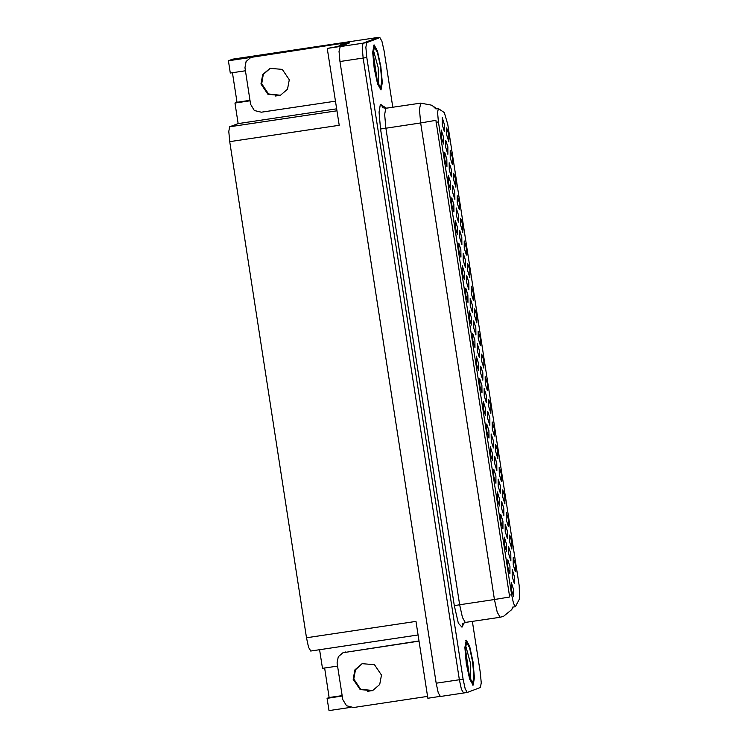 <?xml version="1.0" encoding="UTF-8"?>
<svg xmlns="http://www.w3.org/2000/svg" width="748" height="748" viewBox="0 0 748 748"><rect width="100%" height="100%" fill="white"/><g stroke="black" fill="none" stroke-linecap="round" stroke-linejoin="round"><path stroke-width="1.12" d="M471.446 324.978L471.39 317.554L469.267 310.916L469.295 318.106L471.446 324.978M462.872 232.422L462.816 224.998L460.703 218.36L460.721 225.55L462.872 232.422M464.443 279.743L464.386 272.319L462.264 265.68L462.292 272.87L464.443 279.743M487.387 390.765L487.331 383.341L485.209 376.702L485.237 383.892L487.387 390.765M454.896 199.445L454.831 192.021L452.718 185.382L452.736 192.573L454.896 199.445M488.958 438.085L488.902 430.661L486.78 424.023L486.808 431.213L488.958 438.085M504.9 503.872L504.835 496.448L502.721 489.809L502.74 496.999L504.9 503.872M494.391 436.009L494.335 428.585L492.212 421.947L492.24 429.137L494.391 436.009M461.89 244.633L461.825 237.209L459.711 230.571L459.73 237.761L461.89 244.633M495.961 483.32L495.905 475.896L493.783 469.258L493.811 476.448L495.961 483.32M452.372 164.56L452.316 157.136L450.193 150.498L450.221 157.688L452.372 164.56M496.859 470.557L496.803 463.134L494.69 456.495L494.709 463.685L496.859 470.557M479.375 357.591L479.318 350.167L477.196 343.528L477.224 350.719L479.375 357.591M511.903 549.107L511.838 541.683L509.725 535.054L509.753 542.244L511.903 549.107M480.384 345.529L480.328 338.105L478.206 331.467L478.234 338.657L480.384 345.529M444.396 131.667L444.34 124.243L442.227 117.604L442.246 124.794L444.396 131.667M481.955 392.84L481.899 385.416L479.777 378.778L479.805 385.968L481.955 392.84M497.897 458.627L497.831 451.203L495.718 444.564L495.737 451.755L497.897 458.627M500.356 493.147L500.3 485.723L498.187 479.085L498.205 486.275L500.356 493.147M482.871 380.18L482.815 372.756L480.693 366.127L480.721 373.317L482.871 380.18M499.458 505.947L499.402 498.523L497.289 491.885L497.308 499.075L499.458 505.947M465.387 267.223L465.321 259.799L463.208 253.161L463.227 260.351L465.387 267.223M472.381 312.412L472.325 304.988L470.202 298.349L470.23 305.539L472.381 312.412M506.471 551.183L506.405 543.759L504.292 537.12L504.311 544.31L506.471 551.183M489.865 425.369L489.809 417.945L487.687 411.307L487.715 418.497L489.865 425.369M457.439 234.498L457.383 227.074L455.261 220.436L455.289 227.626L457.439 234.498M448.865 141.942L448.809 134.518L446.687 127.88L446.715 135.07L448.865 141.942M443.433 144.018L443.377 136.594L441.255 129.956L441.283 137.146L443.433 144.018M507.359 538.336L507.294 530.912L505.18 524.273L505.199 531.463L507.359 538.336M466.378 255.04L466.322 247.616L464.199 240.987L464.228 248.177L466.378 255.04M493.362 447.959L493.306 440.535L491.184 433.896L491.212 441.086L493.362 447.959M475.878 335.001L475.822 327.577L473.699 320.939L473.727 328.129L475.878 335.001M467.949 302.36L467.883 294.936L465.77 288.298L465.789 295.488L467.949 302.36M459.375 209.805L459.319 202.381L457.196 195.742L457.224 202.932L459.375 209.805M446.939 166.636L446.874 159.212L444.761 152.573L444.78 159.763L446.939 166.636M510.856 560.925L510.791 553.501L508.677 546.863L508.696 554.053L510.856 560.925M450.436 189.253L450.38 181.829L448.258 175.191L448.286 182.381L450.436 189.253M473.381 300.285L473.325 292.861L471.203 286.222L471.231 293.412L473.381 300.285M474.952 347.596L474.887 340.172L472.773 333.543L472.792 340.733L474.952 347.596M490.894 413.392L490.828 405.968L488.715 399.329L488.734 406.519L490.894 413.392M458.393 222.034L458.328 214.611L456.215 207.972L456.233 215.162L458.393 222.034M492.455 460.703L492.399 453.279L490.286 446.64L490.305 453.83L492.455 460.703M508.397 526.489L508.341 519.065L506.218 512.427L506.246 519.617L508.397 526.489M503.853 515.737L503.797 508.313L501.684 501.674L501.702 508.864L503.853 515.737M460.946 257.116L460.88 249.692L458.767 243.053L458.786 250.243L460.946 257.116M469.875 277.667L469.819 270.243L467.706 263.605L467.724 270.795L469.875 277.667M478.449 370.223L478.393 362.799L476.27 356.16L476.298 363.35L478.449 370.223M447.893 154.256L447.837 146.832L445.724 140.203L445.743 147.393L447.893 154.256M476.887 322.902L476.822 315.478L474.709 308.84L474.728 316.03L476.887 322.902M453.943 211.88L453.877 204.456L451.764 197.818L451.783 205.008L453.943 211.88M483.891 368.147L483.825 360.723L481.712 354.084L481.731 361.275L483.891 368.147M451.399 176.855L451.334 169.431L449.221 162.793L449.239 169.983L451.399 176.855M485.452 415.458L485.396 408.034L483.283 401.396L483.302 408.586L485.452 415.458M486.368 402.779L486.312 395.355L484.19 388.717L484.218 395.907L486.368 402.779M502.965 528.565L502.908 521.141L500.786 514.502L500.814 521.693L502.965 528.565M468.884 289.813L468.828 282.389L466.705 275.75L466.733 282.94L468.884 289.813M501.394 481.254L501.338 473.83L499.215 467.191L499.243 474.382L501.394 481.254M455.869 187.187L455.812 179.763L453.699 173.125L453.718 180.315L455.869 187.187M515.4 606.712L519.598 598.774L519.196 585.731L447.79 124.458L444.331 112.574L438.337 108.535L437.543 112.602L438.384 121.915L511.585 594.763L513.465 603.365L515.4 606.712M362.481 663.495L355.487 669.722L353.832 679.006L360.658 689.245L372.803 690.535L367.502 691.32M378.236 37.858L363.004 43.188L362.182 47.863L363.117 58.035L459.366 679.745L461.46 689.301L463.536 693.041L461.46 689.301L459.366 679.745L363.117 58.035L362.182 47.863L363.004 43.188L376.253 38.167M349.466 42.645L342.388 45.675L327.297 48.414L340.284 46.479L338.984 51.331L339.919 61.504L436.168 683.214L438.263 692.77L440.404 696.491M310.747 651.05L308.597 647.329L306.512 637.773L229.711 141.681L339.199 125.29L327.297 48.414M440.048 696.435L427.893 698.258L416 621.382L306.512 637.773M324.585 668.001L329.157 697.538L327.1 698.323L329.008 710.6L350.232 707.421M245.419 70.78L230.3 73.042L228.402 60.766L232.497 59.204L378.17 37.4M228.402 60.766L250.935 57.39M341.471 43.842L344.529 43.384M270.327 68.218L263.333 74.445L261.678 83.729L268.504 93.968L280.65 95.258L275.348 96.043M229.711 141.681L228.776 131.508L229.589 126.833L238.126 123.57L336.647 108.825M238.126 123.57L234.947 103.046L250.066 100.784M327.1 698.323L342.219 696.061M337.572 666.057L322.463 668.319L319.583 649.731M232.432 72.724L237.004 102.261L234.947 103.046M329.157 697.538L342.145 695.593M237.004 102.261L249.991 100.316M507.789 559.747L507.817 566.937L509.968 573.81L509.912 566.386L507.789 559.747M511.295 582.365L511.314 589.555L513.474 596.427L513.409 589.003L511.295 582.365M512.174 569.452L512.193 576.643L514.353 583.515L514.287 576.091L512.174 569.452M513.231 557.671L513.25 564.862L515.4 571.734L515.344 564.31L513.231 557.671M473.129 685.187L474.438 677.847L472.998 661.802L469.632 646.272L466.275 640.157L464.854 647.525L466.294 663.57L469.66 679.109L473.129 685.187M380.975 89.91L382.284 82.57L380.844 66.525L377.478 50.995L374.122 44.88L372.7 52.248L374.14 68.292L377.506 83.832L380.975 89.91M500.122 617.212L497.261 612.257L494.475 599.513L509.669 596.96L435.888 120.363L420.694 122.915L419.441 109.348L420.722 103.093M464.265 622.71L461.946 627.217L458.356 623.159L454.354 605.674L380.573 129.077L420.694 122.915L494.475 599.513L459.674 604.721L462.47 617.465L465.228 622.448L500.029 617.24L503.498 616.324L511.688 609.601L512.866 607.011M436.757 108.769L432.606 105.889L435.869 108.909L438.337 108.535M392.784 107.263L384.061 50.911L381.966 41.346L379.891 37.615L366.716 42.627L365.894 47.302L366.829 57.474L463.077 679.193L465.172 688.749L467.248 692.489L480.422 687.468L481.235 682.793L480.3 672.62L472.371 621.382M353.149 679.268L360.134 689.6L372.457 690.666L379.694 684.476L381.443 675.033L374.458 664.692L362.135 663.626L354.889 669.825L353.149 679.268M427.613 696.416L353.486 707.505L346.492 705.747L342.752 699.52L337.096 662.962L338.236 656.772L342.986 652.705L419.048 641.101M342.986 652.705L419.02 640.952M465.406 649.04L469.585 676.977M473.091 684.953L469.66 678.932L466.331 663.56L464.901 647.684L466.303 640.391L469.632 646.44L472.96 661.812L474.391 677.688L473.091 684.953M373.252 53.763L377.431 81.7M380.938 89.676L377.506 83.654L374.178 68.283L372.747 52.407L374.15 45.114L377.478 51.163L380.807 66.535L382.237 82.411L380.938 89.676M260.987 83.991L267.98 94.323L280.304 95.389L287.541 89.199L289.289 79.755L282.305 69.414L269.981 68.349L262.735 74.548L260.987 83.991M335.459 101.139L261.333 112.228L254.339 110.47L250.599 104.243L244.942 67.685L246.083 61.495L250.832 57.428L252.768 56.923L341.415 43.496L341.621 44.487M340.938 44.749L340.723 43.758M250.832 57.428L341.415 43.496M343.5 45.245L349.512 42.954M343.828 44.721L339.19 45.422L338.797 46.208M349.456 42.58L344.819 43.272L339.19 45.422M436.168 683.214L463.077 679.193M339.919 61.504L366.829 57.474M339.807 46.657L366.716 42.627M229.589 126.833L336.946 110.76M438.384 121.915L436.075 122.261M511.585 594.763L509.276 595.109M380.573 129.077L379.012 112.125L380.377 104.337L386.426 108.217M432.606 105.889L431.269 105.057L420.628 103.093L385.828 108.301L384.65 114.556L385.893 128.123L459.674 604.721L454.354 605.674M379.825 37.634L376.113 38.185M461.946 627.217L462.769 623.767L465.228 622.448M385.828 108.301L382.957 107.665L381.022 104.468M344.921 652.2L345.604 651.938M465.602 645.561L470.258 662.597L470.791 680.241M472.764 682.84L469.763 677.735L466.696 663.813L465.35 649.227L466.528 642.532L469.52 647.637L472.596 661.559L473.933 676.145L472.764 682.84M373.448 50.284L378.105 67.32L378.638 84.963M380.61 87.563L377.609 82.458L374.542 68.535L373.196 53.95L374.374 47.255L377.366 52.36L380.442 66.282L381.779 80.868L380.61 87.563M252.768 56.923L253.45 56.661M440.338 696.51L467.248 692.489M310.672 651.069L418.104 634.987M515.335 606.731L512.969 607.077M512.408 608.33L513.063 607.067M379.891 37.615L376.179 38.167M471.006 680.998L468.201 671.704L466.602 663.027L465.639 654.603L465.583 644.776M472.979 684.981L472.493 685.056M466.303 640.391L465.817 640.466M378.853 85.721L376.048 76.427L374.449 67.75L373.486 59.326L373.43 49.499M380.826 89.704L380.339 89.779M374.15 45.114L373.663 45.189"/></g></svg>
